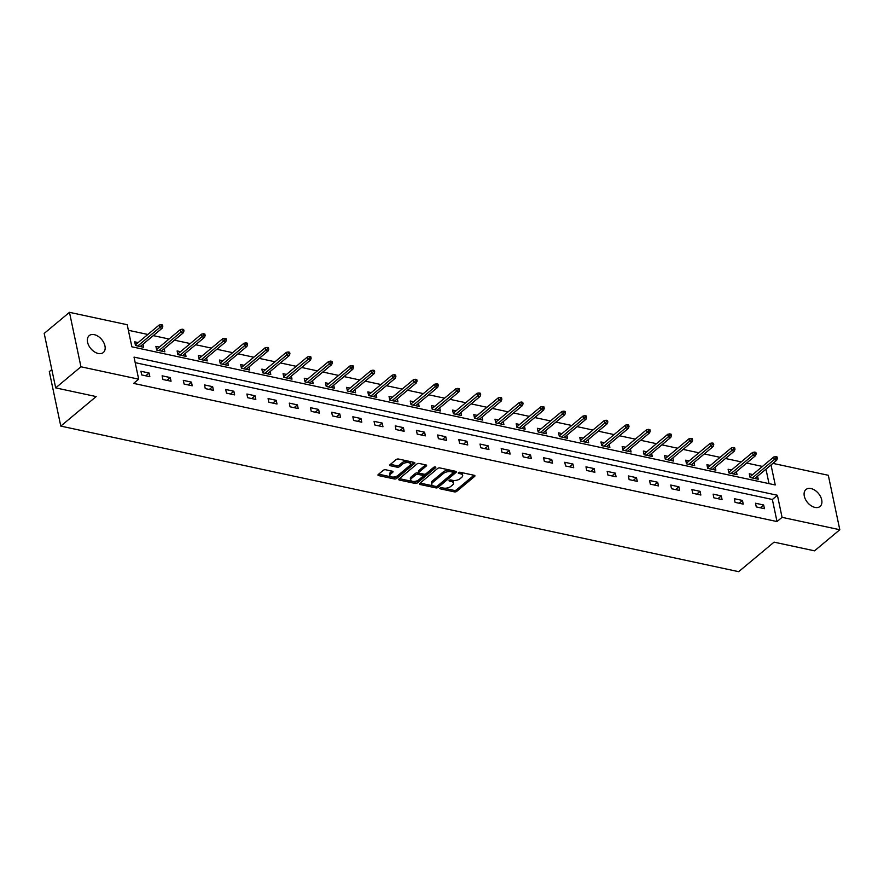 <?xml version="1.0" encoding="UTF-8"?>
<svg xmlns="http://www.w3.org/2000/svg" width="884" height="884" viewBox="0 0 884 884"><rect width="100%" height="100%" fill="white"/><g stroke="black" fill="none" stroke-linecap="round" stroke-linejoin="round"><path stroke-width="1.33" d="M440.033 488.056A1.182 0.575 168.1 0 0 439.812 488.498A1.182 0.575 168.1 0 0 440.276 488.83L454.442 491.88A1.691 0.818 168.1 0 0 456.763 491.338L474.62 476.432A1.691 0.818 168.1 0 0 474.94 475.791A1.691 0.818 168.1 0 0 474.277 475.316L460.111 472.266A1.182 0.575 168.1 0 0 458.487 472.653A1.182 0.575 168.1 0 0 458.266 473.095A1.182 0.575 168.1 0 0 458.73 473.426L460.553 473.824A5.403 2.63 168.1 0 1 462.675 475.36A5.403 2.63 168.1 0 1 461.647 477.393L460.166 478.631A5.403 2.63 168.1 0 1 452.719 480.366L450.884 479.968A1.182 0.575 168.1 0 0 449.26 480.355A1.182 0.575 168.1 0 0 449.039 480.797A1.182 0.575 168.1 0 0 449.503 481.128L451.337 481.526A5.403 2.63 168.1 0 1 453.448 483.062A5.403 2.63 168.1 0 1 452.42 485.095L450.939 486.333A5.403 2.63 168.1 0 1 443.492 488.067L441.657 487.67A1.182 0.575 168.1 0 0 440.033 488.056M94.279 334.66A11.017 7.094 -129.9 0 1 103.771 342.649A11.017 7.094 -129.9 0 1 103.317 352.528A11.017 7.094 -129.9 0 1 98.246 353.489A11.017 7.094 -129.9 0 1 88.754 345.5A11.017 7.094 -129.9 0 1 89.207 335.622A11.017 7.094 -129.9 0 1 94.279 334.66M811.026 488.576A11.017 7.094 -129.9 0 1 820.518 496.565A11.017 7.094 -129.9 0 1 820.065 506.444A11.017 7.094 -129.9 0 1 814.993 507.416A11.017 7.094 -129.9 0 1 805.49 499.416A11.017 7.094 -129.9 0 1 805.943 489.537A11.017 7.094 -129.9 0 1 811.026 488.576M385.623 469.758A1.691 0.818 168.1 0 0 383.302 470.299L378.297 474.487A1.691 0.818 168.1 0 0 377.976 475.117A1.691 0.818 168.1 0 0 378.628 475.603L394.363 478.973A1.691 0.818 168.1 0 0 396.695 478.432L414.552 463.525A1.691 0.818 168.1 0 0 414.872 462.896A1.691 0.818 168.1 0 0 414.209 462.409L398.474 459.028A1.691 0.818 168.1 0 0 396.154 459.581L390.098 464.63A1.691 0.818 168.1 0 0 389.778 465.26A1.691 0.818 168.1 0 0 390.441 465.746L397.17 467.183A1.691 0.818 168.1 0 0 399.502 466.642L402.496 464.144A4.519 2.199 168.1 0 1 407.248 462.564A4.519 2.199 168.1 0 1 410.485 463.978A4.519 2.199 168.1 0 1 409.635 465.669L397.877 475.493A4.519 2.199 168.1 0 1 393.126 477.062A4.519 2.199 168.1 0 1 389.888 475.658A4.519 2.199 168.1 0 1 390.739 473.957L392.706 472.321A1.691 0.818 168.1 0 0 393.026 471.68A1.691 0.818 168.1 0 0 392.363 471.205L385.623 469.758M772.914 463.382L828.319 475.283L839.8 529.737L814.529 550.831L774.053 542.146L738.67 571.672L60.786 426.099L96.157 396.573L55.681 387.877L80.941 366.783L69.471 312.328L127.208 324.726L131.86 346.804L775.246 484.962L771.025 464.962M839.8 529.737L782.064 517.339L777.412 495.261L134.025 357.103L138.678 379.181L80.941 366.783M138.678 379.181L133.628 383.402L777.014 521.56L782.064 517.339M419.767 483.393A1.691 0.818 168.1 0 0 419.447 484.023A1.691 0.818 168.1 0 0 420.099 484.498L435.834 487.88A1.691 0.818 168.1 0 0 438.166 487.338L456.022 472.432A1.691 0.818 168.1 0 0 456.343 471.802A1.691 0.818 168.1 0 0 455.68 471.316L439.945 467.934A1.691 0.818 168.1 0 0 437.624 468.476L419.767 483.393M415.104 483.426L399.369 480.045A1.691 0.818 168.1 0 1 398.706 479.57A1.691 0.818 168.1 0 1 399.027 478.94L416.883 464.023A1.691 0.818 168.1 0 1 419.215 463.481L425.944 464.929A1.691 0.818 168.1 0 1 426.607 465.415A1.691 0.818 168.1 0 1 426.287 466.045L419.038 472.089A1.691 0.818 168.1 0 0 418.718 472.73A1.691 0.818 168.1 0 0 419.381 473.205L423.856 474.167A1.691 0.818 168.1 0 0 426.176 473.625L433.712 467.327A1.182 0.575 168.1 0 1 434.961 466.918A1.182 0.575 168.1 0 1 435.812 467.282A1.182 0.575 168.1 0 1 435.58 467.735L417.425 482.885A1.691 0.818 168.1 0 1 415.104 483.426L414.795 481.957L399.369 478.642M51.813 369.556L49.305 371.645L60.786 426.099M777.014 521.56L772.362 499.482L135.197 362.661M763.666 504.996L755.511 503.239L756.284 506.919L764.439 508.676L763.666 504.996L760.317 507.792M742.472 500.443L734.317 498.698L735.09 502.377L743.245 504.123L742.472 500.443L739.123 503.239M721.278 495.891L713.123 494.145L713.896 497.825L722.051 499.571L721.278 495.891L717.93 498.687M700.084 491.338L691.929 489.592L692.713 493.272L700.857 495.018L700.084 491.338L696.736 494.134M678.89 486.786L670.735 485.04L671.52 488.719L679.663 490.465L678.89 486.786L675.542 489.581M657.696 482.244L649.552 480.487L650.326 484.167L658.469 485.924L657.696 482.244L654.348 485.04M636.502 477.692L628.358 475.935L629.132 479.614L637.287 481.371L636.502 477.692L633.154 480.487M615.319 473.139L607.164 471.393L607.938 475.073L616.093 476.819L615.319 473.139L611.971 475.935M594.125 468.586L585.97 466.84L586.744 470.52L594.899 472.266L594.125 468.586L590.777 471.382M572.931 464.034L564.777 462.288L565.55 465.967L573.705 467.713L572.931 464.034L569.583 466.829M551.738 459.481L543.583 457.735L544.356 461.415L552.511 463.161L551.738 459.481L548.389 462.277M530.544 454.94L522.389 453.183L523.173 456.862L531.317 458.608L530.544 454.94L527.196 457.724M509.35 450.387L501.195 448.63L501.979 452.31L510.123 454.067L509.35 450.387L506.002 453.183M488.156 445.834L480.012 444.077L480.786 447.757L488.929 449.514L488.156 445.834L484.808 448.63M466.962 441.282L458.818 439.536L459.592 443.216L467.747 444.961L466.962 441.282L463.614 444.077M445.768 436.729L437.624 434.983L438.398 438.663L446.553 440.409L445.768 436.729L442.431 439.525M424.585 432.177L416.43 430.431L417.204 434.11L425.359 435.856L424.585 432.177L421.237 434.972M403.391 427.624L395.236 425.878L396.01 429.558L404.165 431.304L403.391 427.624L400.043 430.42M382.197 423.082L374.043 421.325L374.816 425.005L382.971 426.762L382.197 423.082L378.849 425.867M361.003 418.53L352.849 416.773L353.622 420.452L361.777 422.209L361.003 418.53L357.655 421.325M339.81 413.977L331.655 412.22L332.439 415.9L340.583 417.657L339.81 413.977L336.461 416.773M318.616 409.425L310.472 407.679L311.245 411.358L319.389 413.104L318.616 409.425L315.268 412.22M297.422 404.872L289.278 403.126L290.051 406.806L298.195 408.552L297.422 404.872L294.074 407.668M276.228 400.319L268.084 398.573L268.858 402.253L277.012 403.999L276.228 400.319L272.891 403.115M255.045 395.767L246.89 394.021L247.664 397.701L255.819 399.446L255.045 395.767L251.697 398.562M233.851 391.225L225.696 389.468L226.47 393.148L234.625 394.905L233.851 391.225L230.503 394.01M212.657 386.673L204.502 384.916L205.276 388.595L213.431 390.352L212.657 386.673L209.309 389.468M191.463 382.12L183.308 380.363L184.082 384.043L192.237 385.8L191.463 382.12L188.115 384.916M170.269 377.567L162.115 375.822L162.899 379.501L171.043 381.247L170.269 377.567L166.921 380.363M149.076 373.015L140.932 371.269L141.705 374.949L149.849 376.694L149.076 373.015L145.727 375.811M762.439 466.443L746.66 463.05M741.256 461.89L725.477 458.498M720.062 457.337L704.283 453.956M698.868 452.785L683.089 449.404M677.674 448.243L661.895 444.851M656.481 443.691L640.701 440.298M635.287 439.138L619.507 435.746M614.093 434.585L598.313 431.193M592.899 430.033L577.119 426.641M571.716 425.48L555.937 422.099M550.522 420.928L534.743 417.546M529.328 416.386L513.549 412.994M508.134 411.833L492.355 408.441M486.94 407.281L471.161 403.889M465.746 402.728L449.967 399.336M444.553 398.176L428.773 394.794M423.359 393.623L407.579 390.242M402.165 389.071L386.396 385.689M380.982 384.529L365.202 381.137M359.788 379.976L344.009 376.584M338.594 375.424L322.815 372.031M317.4 370.871L301.621 367.479M296.206 366.319L280.427 362.937M275.012 361.766L259.233 358.385M253.818 357.213L238.039 353.832M232.625 352.672L216.845 349.279M211.442 348.119L195.662 344.727M190.248 343.567L174.468 340.174M169.054 339.014L153.275 335.622M147.86 334.461L128.379 330.284M769.014 483.625L765.975 469.183M752.737 474.542L749.312 473.813L750.085 477.493L758.229 479.238L757.588 476.178M731.543 469.99L728.118 469.26L728.891 472.94L737.046 474.686L736.394 471.625M710.349 465.448L706.924 464.708L707.697 468.387L715.852 470.133L715.2 467.072M689.155 460.896L685.73 460.155L686.503 463.835L694.658 465.581L694.006 462.52M667.972 456.343L664.536 455.603L665.309 459.282L673.464 461.039L672.823 457.978M646.779 451.79L643.342 451.05L644.116 454.73L652.27 456.487L651.63 453.426M625.585 447.238L622.148 446.508L622.933 450.177L631.077 451.934L630.436 448.873M604.391 442.685L600.954 441.956L601.739 445.635L609.883 447.381L609.242 444.321M583.197 438.132L579.771 437.403L580.545 441.083L588.689 442.829L588.048 439.768M562.003 433.591L558.577 432.851L559.351 436.53L567.506 438.276L566.854 435.215M540.809 429.038L537.384 428.298L538.157 431.978L546.312 433.724L545.66 430.663M519.615 424.486L516.19 423.745L516.963 427.425L525.118 429.182L524.466 426.121M498.432 419.933L494.996 419.193L495.769 422.872L503.924 424.629L503.283 421.569M477.238 415.381L473.802 414.651L474.575 418.331L482.73 420.077L482.089 417.016M456.045 410.828L452.608 410.099L453.393 413.778L461.536 415.524L460.896 412.463M434.851 406.275L431.414 405.546L432.199 409.226L440.342 410.972L439.702 407.911M413.657 401.734L410.231 400.993L411.005 404.673L419.149 406.419L418.508 403.358M392.463 397.181L389.037 396.441L389.811 400.12L397.966 401.877L397.314 398.806M371.269 392.629L367.843 391.888L368.617 395.568L376.772 397.325L376.12 394.264M350.075 388.076L346.65 387.336L347.423 391.015L355.578 392.772L354.926 389.711M328.881 383.523L325.456 382.794L326.229 386.474L334.384 388.22L333.732 385.159M307.698 378.971L304.262 378.242L305.035 381.921L313.19 383.667L312.549 380.606M286.504 374.429L283.068 373.689L283.841 377.369L291.996 379.114L291.355 376.054M265.31 369.877L261.874 369.136L262.659 372.816L270.802 374.562L270.161 371.501M244.117 365.324L240.691 364.584L241.465 368.263L249.608 370.02L248.968 366.948M222.923 360.771L219.497 360.031L220.271 363.711L228.415 365.468L227.774 362.407M201.729 356.219L198.303 355.478L199.077 359.158L207.232 360.915L206.58 357.854M180.535 351.666L177.109 350.937L177.883 354.617L186.038 356.363L185.386 353.302M159.341 347.114L155.915 346.384L156.689 350.064L164.844 351.81L164.192 348.749M138.158 342.572L134.722 341.832L135.495 345.511L143.65 347.257L143.009 344.196M55.681 387.877L44.2 333.423L69.471 312.328M772.362 499.482L777.412 495.261M453.448 483.062L453.138 481.592A5.403 2.63 168.1 0 0 451.017 480.056L451.337 481.526M462.675 475.36L462.365 473.89A5.403 2.63 168.1 0 0 460.244 472.354L460.553 473.824M441.26 487.637L454.133 490.41A1.691 0.818 168.1 0 0 456.453 489.869L473.968 475.249M420.11 483.095L435.525 486.41A1.691 0.818 168.1 0 0 437.856 485.868L455.359 471.249M435.757 486.41A1.182 0.575 168.1 0 0 437.392 486.023L453.061 472.94A1.182 0.575 168.1 0 0 453.282 472.498A1.182 0.575 168.1 0 0 452.829 472.166L450.895 471.747A5.403 2.63 168.1 0 0 443.448 473.481L432.729 482.421A5.403 2.63 168.1 0 0 431.712 484.454A5.403 2.63 168.1 0 0 433.823 485.99L435.757 486.41M452.752 471.47A1.182 0.575 168.1 0 0 452.973 471.028A1.182 0.575 168.1 0 0 452.509 470.686L452.829 472.166M431.712 484.454L431.403 482.984A5.403 2.63 168.1 0 1 432.42 480.951L443.138 472.012A5.403 2.63 168.1 0 1 450.575 470.277L452.509 470.686M425.624 464.862L418.729 470.619A1.691 0.818 168.1 0 0 418.408 471.26L418.718 472.73M434.376 467.006L417.115 481.415L417.425 482.885M411.524 478.366A4.519 2.199 168.1 0 0 410.673 480.067A4.519 2.199 168.1 0 0 413.911 481.471A4.519 2.199 168.1 0 0 418.662 479.901L422.806 476.443A1.691 0.818 168.1 0 0 423.127 475.802A1.691 0.818 168.1 0 0 422.464 475.327L417.999 474.365A1.691 0.818 168.1 0 0 415.668 474.907L411.524 478.366L411.215 476.896A4.519 2.199 168.1 0 0 410.364 478.598L410.673 480.067M423.127 475.802L422.817 474.332A1.691 0.818 168.1 0 0 422.154 473.857L422.464 475.327M411.215 476.896L415.358 473.437A1.691 0.818 168.1 0 1 417.69 472.896L422.154 473.857M414.795 481.957A1.691 0.818 168.1 0 0 417.115 481.415M389.888 475.658L389.579 474.178A4.519 2.199 168.1 0 1 390.43 472.487L392.043 471.139M410.485 463.978L410.176 462.498A4.519 2.199 168.1 0 0 406.938 461.094A4.519 2.199 168.1 0 0 402.187 462.663L402.496 464.144M390.441 464.343L396.861 465.713A1.691 0.818 168.1 0 0 399.192 465.172L402.187 462.663M378.639 474.189L394.054 477.504A1.691 0.818 168.1 0 0 396.386 476.962L413.889 462.343M777.367 458.409L777.058 456.929L775.699 456.641L776.008 458.111L777.367 458.409L776.716 460.21L774.274 459.68L773.721 457.028L749.952 476.874M776.008 458.111L752.361 477.979M776.716 460.21L754.803 478.498M773.721 457.028L775.699 456.641M756.174 453.857L755.864 452.376L754.505 452.089L754.814 453.558L756.174 453.857L755.522 455.658L753.08 455.127L752.527 452.475L728.759 472.321M754.814 453.558L731.167 473.426M755.522 455.658L733.609 473.957M752.527 452.475L754.505 452.089M734.98 449.304L734.67 447.834L733.311 447.536L733.621 449.006L734.98 449.304L734.339 451.105L731.886 450.575L731.333 447.934L707.565 467.769M733.621 449.006L709.974 468.874M734.339 451.105L712.416 469.404M731.333 447.934L733.311 447.536M713.786 444.751L713.476 443.282L712.117 442.983L712.427 444.464L713.786 444.751L713.145 446.553L710.692 446.033L710.139 443.381L686.371 463.216M712.427 444.464L688.78 464.321M713.145 446.553L691.222 464.851M710.139 443.381L712.117 442.983M692.592 440.199L692.283 438.729L690.923 438.442L691.233 439.912L692.592 440.199L691.951 442L689.509 441.481L688.945 438.829L665.188 458.663M691.233 439.912L667.586 459.768M691.951 442L670.039 460.299M688.945 438.829L690.923 438.442M671.398 435.646L671.089 434.177L669.729 433.889L670.05 435.359L671.398 435.646L670.757 437.447L668.315 436.928L667.751 434.276L643.994 454.111M670.05 435.359L646.392 455.227M670.757 437.447L648.845 455.746M667.751 434.276L669.729 433.889M650.215 431.094L649.906 429.624L648.547 429.337L648.856 430.806L650.215 431.094L649.563 432.895L647.121 432.375L646.558 429.723L622.8 449.569M648.856 430.806L625.198 450.674M649.563 432.895L627.651 451.194M646.558 429.723L648.547 429.337M629.021 426.552L628.712 425.071L627.353 424.784L627.662 426.254L629.021 426.552L628.369 428.353L625.927 427.823L625.364 425.171L601.606 445.017M627.662 426.254L604.015 446.122M628.369 428.353L606.457 446.641M625.364 425.171L627.353 424.784M607.827 421.999L607.518 420.519L606.159 420.231L606.468 421.701L607.827 421.999L607.175 423.801L604.733 423.27L604.181 420.629L580.412 440.464M606.468 421.701L582.821 441.569M607.175 423.801L585.263 442.099M604.181 420.629L606.159 420.231M586.633 417.447L586.324 415.977L584.965 415.679L585.274 417.149L586.633 417.447L585.981 419.248L583.539 418.718L582.987 416.077L559.218 435.911M585.274 417.149L561.627 437.016M585.981 419.248L564.069 437.547M582.987 416.077L584.965 415.679M565.44 412.894L565.13 411.425L563.771 411.126L564.08 412.607L565.44 412.894L564.799 414.695L562.346 414.176L561.793 411.524L538.024 431.359M564.08 412.607L540.433 432.464M564.799 414.695L542.875 432.994M561.793 411.524L563.771 411.126M544.246 408.342L543.936 406.872L542.577 406.585L542.886 408.054L544.246 408.342L543.605 410.143L541.152 409.623L540.599 406.971L516.831 426.806M542.886 408.054L519.24 427.911M543.605 410.143L521.682 428.442M540.599 406.971L542.577 406.585M523.052 403.789L522.742 402.319L521.383 402.032L521.693 403.502L523.052 403.789L522.411 405.59L519.969 405.071L519.405 402.419L495.637 422.254M521.693 403.502L498.046 423.37M522.411 405.59L500.499 423.889M519.405 402.419L521.383 402.032M501.858 399.236L501.548 397.767L500.189 397.48L500.499 398.949L501.858 399.236L501.217 401.049L498.775 400.518L498.211 397.866L474.454 417.712M500.499 398.949L476.852 418.817M501.217 401.049L479.305 419.336M498.211 397.866L500.189 397.48M480.675 394.695L480.355 393.214L479.006 392.927L479.316 394.397L480.675 394.695L480.023 396.496L477.581 395.966L477.017 393.314L453.26 413.159M479.316 394.397L455.658 414.264M480.023 396.496L458.111 414.784M477.017 393.314L479.006 392.927M459.481 390.142L459.172 388.673L457.813 388.374L458.122 389.844L459.481 390.142L458.829 391.943L456.387 391.413L455.824 388.772L432.066 408.607M458.122 389.844L434.475 409.712M458.829 391.943L436.917 410.242M455.824 388.772L457.813 388.374M438.287 385.59L437.978 384.12L436.619 383.822L436.928 385.291L438.287 385.59L437.635 387.391L435.193 386.861L434.63 384.22L410.872 404.054M436.928 385.291L413.281 405.159M437.635 387.391L415.723 405.69M434.63 384.22L436.619 383.822M417.093 381.037L416.784 379.567L415.425 379.269L415.734 380.75L417.093 381.037L416.441 382.838L413.999 382.319L413.447 379.667L389.678 399.502M415.734 380.75L392.087 400.607M416.441 382.838L394.529 401.137M413.447 379.667L415.425 379.269M395.899 376.485L395.59 375.015L394.231 374.728L394.54 376.197L395.899 376.485L395.258 378.286L392.805 377.766L392.253 375.114L368.484 394.949M394.54 376.197L370.893 396.054M395.258 378.286L373.335 396.584M392.253 375.114L394.231 374.728M374.706 371.932L374.396 370.462L373.037 370.175L373.346 371.645L374.706 371.932L374.065 373.733L371.611 373.214L371.059 370.562L347.29 390.397M373.346 371.645L349.699 391.513M374.065 373.733L352.141 392.032M371.059 370.562L373.037 370.175M353.512 367.379L353.202 365.91L351.843 365.622L352.152 367.092L353.512 367.379L352.871 369.192L350.418 368.661L349.865 366.009L326.097 385.855M352.152 367.092L328.505 386.96M352.871 369.192L330.947 387.479M349.865 366.009L351.843 365.622M332.318 362.838L332.008 361.357L330.649 361.07L330.959 362.539L332.318 362.838L331.677 364.639L329.235 364.109L328.671 361.457L304.914 381.302M330.959 362.539L307.312 382.407M331.677 364.639L309.765 382.927M328.671 361.457L330.649 361.07M311.135 358.285L310.814 356.816L309.455 356.517L309.776 357.987L311.135 358.285L310.483 360.086L308.041 359.556L307.477 356.915L283.72 376.75M309.776 357.987L286.118 377.855M310.483 360.086L288.571 378.385M307.477 356.915L309.455 356.517M289.941 353.733L289.632 352.263L288.272 351.965L288.582 353.434L289.941 353.733L289.289 355.534L286.847 355.003L286.283 352.362L262.526 372.197M288.582 353.434L264.935 373.302M289.289 355.534L267.377 373.833M286.283 352.362L288.272 351.965M268.747 349.18L268.438 347.71L267.078 347.412L267.388 348.893L268.747 349.18L268.095 350.981L265.653 350.462L265.089 347.81L241.332 367.645M267.388 348.893L243.741 368.75M268.095 350.981L246.183 369.28M265.089 347.81L267.078 347.412M247.553 344.627L247.244 343.158L245.885 342.87L246.194 344.34L247.553 344.627L246.901 346.429L244.459 345.909L243.907 343.257L220.138 363.092M246.194 344.34L222.547 364.208M246.901 346.429L224.989 364.727M243.907 343.257L245.885 342.87M226.359 340.075L226.05 338.605L224.691 338.318L225 339.788L226.359 340.075L225.707 341.876L223.265 341.357L222.713 338.705L198.944 358.55M225 339.788L201.353 359.655M225.707 341.876L203.795 360.175M222.713 338.705L224.691 338.318M205.165 335.522L204.856 334.053L203.497 333.765L203.806 335.235L205.165 335.522L204.524 337.334L202.071 336.804L201.519 334.152L177.75 353.998M203.806 335.235L180.159 355.103M204.524 337.334L182.601 355.622M201.519 334.152L203.497 333.765M183.971 330.981L183.662 329.5L182.303 329.213L182.612 330.682L183.971 330.981L183.331 332.782L180.877 332.251L180.325 329.599L156.556 349.445M182.612 330.682L158.965 350.55M183.331 332.782L161.407 351.07M180.325 329.599L182.303 329.213M162.778 326.428L162.468 324.958L161.109 324.66L161.418 326.13L162.778 326.428L162.137 328.229L159.695 327.699L159.131 325.058L135.374 344.893M161.418 326.13L137.771 345.998M162.137 328.229L140.225 346.528M159.131 325.058L161.109 324.66M440.099 488.001L440.276 488.83M458.553 472.597L458.73 473.426M449.326 480.299L449.503 481.128M474.399 475.338L474.62 476.432M456.453 489.869L456.763 491.338M454.133 490.41L454.442 491.88M455.79 471.349L456.022 472.432M437.856 485.868L438.166 487.338M435.525 486.41L435.834 487.88M419.856 483.316L420.099 484.498M450.575 470.277L450.895 471.747M443.138 472.012L443.448 473.481M432.42 480.951L432.729 482.421M399.115 478.863L399.369 480.045M426.055 464.962L426.287 466.045M418.729 470.619L419.038 472.089M435.425 466.973L435.58 467.735M417.69 472.896L417.999 474.365M415.358 473.437L415.668 474.907M392.474 471.238L392.706 472.321M390.43 472.487L390.739 473.957M399.192 465.172L399.502 466.642M396.861 465.713L397.17 467.183M390.187 464.553L390.441 465.746M414.32 462.442L414.552 463.525M396.386 476.962L396.695 478.432M394.054 477.504L394.363 478.973M378.385 474.41L378.628 475.603M452.973 471.028L453.282 472.498"/></g></svg>
